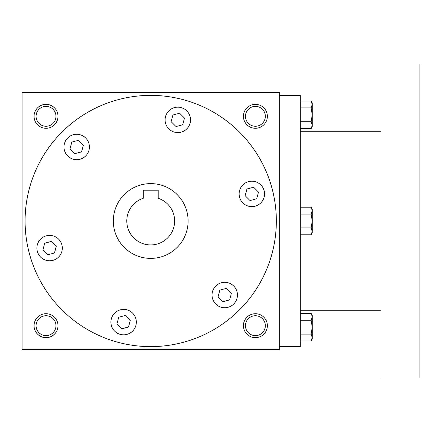 <?xml version="1.0" encoding="UTF-8"?>
<svg xmlns="http://www.w3.org/2000/svg" width="442" height="442" viewBox="0 0 442 442"><rect width="100%" height="100%" fill="white"/><g stroke="black" fill="none" stroke-linecap="round" stroke-linejoin="round"><path stroke-width="0.66" d="M51.383 241.42L56.267 246.304L54.476 252.979L47.808 254.769L42.924 249.885L44.708 243.21L51.383 241.42M25.089 221A125.622 125.622 0 0 1 213.525 112.207A125.622 125.622 0 0 1 213.525 329.793A125.622 125.622 0 0 1 25.089 221M245.476 182.9A12.713 12.713 0 0 1 264.543 193.905A12.713 12.713 0 0 1 245.476 204.917A12.713 12.713 0 0 1 245.476 182.9M231.089 284.013A12.713 12.713 0 0 1 231.089 306.03A12.713 12.713 0 0 1 212.022 295.024A12.713 12.713 0 0 1 231.089 284.013M136.329 322.119A12.713 12.713 0 0 1 117.263 333.124A12.713 12.713 0 0 1 117.263 311.107A12.713 12.713 0 0 1 136.329 322.119M55.952 259.1A12.713 12.713 0 0 1 36.885 248.095A12.713 12.713 0 0 1 55.952 237.083A12.713 12.713 0 0 1 55.952 259.1M70.333 157.987A12.713 12.713 0 0 1 70.333 135.97A12.713 12.713 0 0 1 89.4 146.976A12.713 12.713 0 0 1 70.333 157.987M165.093 119.881A12.713 12.713 0 0 1 184.165 108.876A12.713 12.713 0 0 1 184.165 130.893A12.713 12.713 0 0 1 165.093 119.881M113.323 221A37.388 37.388 0 0 1 169.408 188.623A37.388 37.388 0 0 1 169.408 253.377A37.388 37.388 0 0 1 113.323 221M158.192 190.193L158.192 198.27A23.929 23.929 0 0 1 170.054 235.089A23.929 23.929 0 0 1 131.373 235.089A23.929 23.929 0 0 1 143.236 198.27L143.236 190.193L158.192 190.193M279.322 92.389L279.322 349.611L22.1 349.611L22.1 92.389L279.322 92.389M267.36 325.682A11.962 11.962 0 0 0 249.415 315.323A11.962 11.962 0 0 0 249.415 336.047A11.962 11.962 0 0 0 267.36 325.682M57.99 325.682A11.962 11.962 0 0 0 40.045 315.323A11.962 11.962 0 0 0 40.045 336.047A11.962 11.962 0 0 0 57.99 325.682M267.36 116.318A11.962 11.962 0 0 0 249.415 105.953A11.962 11.962 0 0 0 249.415 126.677A11.962 11.962 0 0 0 267.36 116.318M57.99 116.318A11.962 11.962 0 0 0 40.045 105.953A11.962 11.962 0 0 0 40.045 126.677A11.962 11.962 0 0 0 57.99 116.318M265.338 325.682A9.939 9.939 0 0 0 250.426 317.074A9.939 9.939 0 0 0 250.426 334.296A9.939 9.939 0 0 0 265.338 325.682M55.968 325.682A9.939 9.939 0 0 0 41.056 317.074A9.939 9.939 0 0 0 41.056 334.296A9.939 9.939 0 0 0 55.968 325.682M265.338 116.318A9.939 9.939 0 0 0 250.426 107.704A9.939 9.939 0 0 0 250.426 124.926A9.939 9.939 0 0 0 265.338 116.318M55.968 116.318A9.939 9.939 0 0 0 41.056 107.704A9.939 9.939 0 0 0 41.056 124.926A9.939 9.939 0 0 0 55.968 116.318M179.596 113.213L184.48 118.097L182.69 124.766L176.021 126.556L171.137 121.672L172.921 114.997L179.596 113.213M258.504 192.115L256.714 198.79L250.039 200.58L245.155 195.695L246.945 189.021L253.62 187.231L258.504 192.115M229.619 299.908L222.945 301.693L218.061 296.809L219.851 290.14L226.525 288.35L231.409 293.234L229.619 299.908M121.832 328.787L116.948 323.903L118.732 317.234L125.406 315.444L130.291 320.328L128.5 327.003L121.832 328.787M71.803 142.092L78.477 140.307L83.361 145.191L81.571 151.86L74.902 153.65L70.018 148.766L71.803 142.092M279.322 95.378L300.262 95.378L300.262 346.622L279.322 346.622M381.015 63.974L381.015 378.026L419.9 378.026L419.9 63.974L381.015 63.974M311.157 121.727L312.223 114.821L311.157 107.914L312.223 104.461L311.157 101.008L312.223 102.859L312.223 125.18L311.157 121.727L300.262 121.727M311.157 128.633L312.223 126.782L312.223 125.18L311.157 128.633L300.262 128.633M311.157 101.008L300.262 101.008M311.157 107.914L300.262 107.914M311.157 227.906L312.223 221L311.157 214.094L312.223 210.641L311.157 207.188L312.223 209.038L312.223 231.359L311.157 227.906L300.262 227.906M311.157 234.812L312.223 232.962L312.223 231.359L311.157 234.812L300.262 234.812M311.157 207.188L300.262 207.188M311.157 214.094L300.262 214.094M311.157 334.086L312.223 327.179L311.157 320.273L312.223 316.82L311.157 313.367L312.223 315.218L312.223 337.539L311.157 334.086L300.262 334.086M311.157 340.992L312.223 339.141L312.223 337.539L311.157 340.992L300.262 340.992M311.157 313.367L300.262 313.367M311.157 320.273L300.262 320.273M381.015 131.268L300.262 131.268M381.015 310.732L300.262 310.732"/></g></svg>
